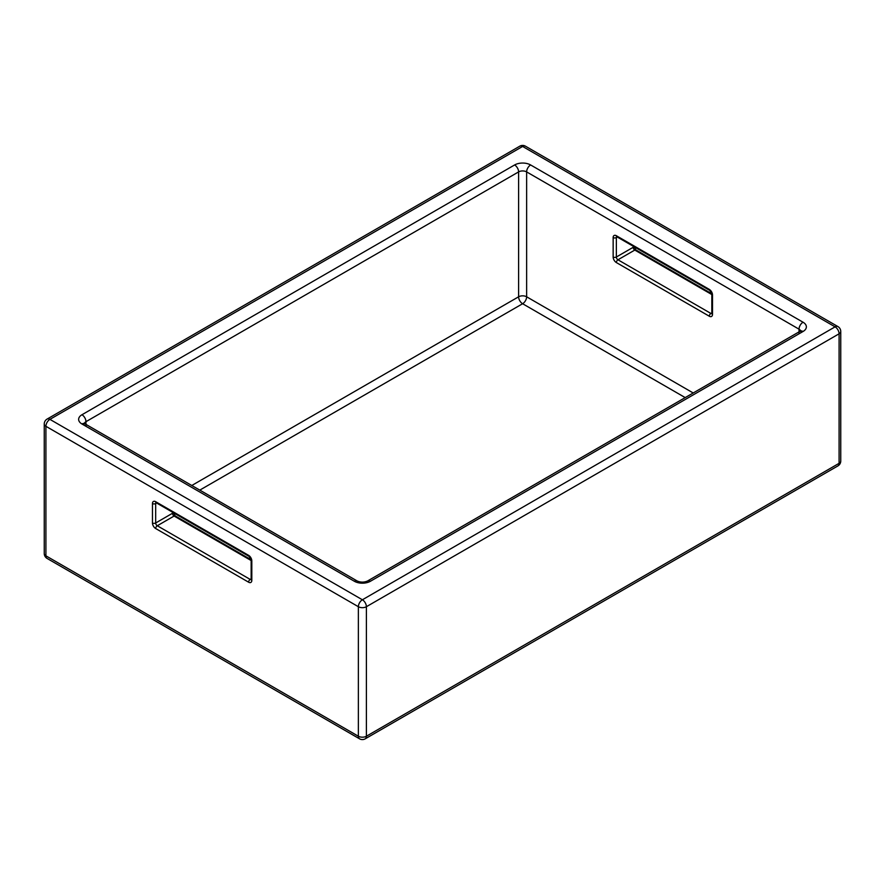 <?xml version="1.0" encoding="UTF-8"?>
<svg xmlns="http://www.w3.org/2000/svg" width="885" height="885" viewBox="0 0 885 885"><rect width="100%" height="100%" fill="white"/><g stroke="black" fill="none" stroke-linecap="round" stroke-linejoin="round"><path stroke-width="1.33" d="M84.385 423.45A5.664 3.274 180 0 1 85.967 421.68L518.61 171.9L518.61 296.796A5.664 3.274 -120 0 0 522.615 303.732A5.664 3.274 120 0 0 526.63 296.796A5.664 3.274 0 0 0 518.61 296.796L191.791 485.489M49.914 419.368A5.664 3.274 -120 0 0 47.082 419.092A5.664 5.664 0 0 0 44.25 423.992A5.664 3.274 0 0 0 45.909 426.305A5.664 3.274 -60 0 1 49.914 419.368L522.615 146.456A5.664 3.274 -60 0 1 525.447 146.18A5.664 5.664 0 0 0 519.783 146.18A5.664 3.274 60 0 1 522.615 146.456L835.086 326.853A5.664 3.274 60 0 1 839.091 333.8A5.664 3.274 0 0 0 840.75 331.488A5.664 5.664 0 0 0 837.918 326.576A5.664 3.274 120 0 0 835.086 326.853L362.385 599.776A5.664 3.274 120 0 0 358.37 606.712A5.664 3.274 0 0 0 366.39 606.712A5.664 3.274 -120 0 0 362.385 599.776L49.914 419.368M47.082 558.424A5.664 3.274 -60 0 1 45.909 555.824A5.664 3.274 180 0 1 44.25 553.512A5.664 5.664 0 0 0 47.082 558.424L359.553 738.82A5.664 5.664 0 0 0 365.217 738.82A5.664 3.274 -120 0 0 366.39 736.231A5.664 3.274 180 0 1 358.37 736.231A5.664 3.274 120 0 0 359.553 738.82M840.75 461.008A5.664 3.274 180 0 1 839.091 463.32A5.664 3.274 60 0 1 837.918 465.908A5.664 5.664 0 0 0 840.75 461.008L840.75 331.488M248.608 582.197A4.536 2.622 -120 0 0 251.816 580.339L251.816 560.913A4.536 2.622 -120 0 0 248.608 555.36L155.671 501.706A4.536 2.622 -120 0 0 152.463 503.554L152.463 522.991A4.536 2.622 -120 0 0 155.671 528.533L248.608 582.197A2.268 1.305 -60 0 1 250.212 579.421L157.276 525.756A2.268 1.305 120 0 0 155.671 528.533M172.498 512.183L172.498 513.267A2.268 1.305 -120 0 0 174.102 516.043L157.276 525.756A2.268 1.305 60 0 1 155.671 522.991L155.671 503.554A2.268 1.305 180 0 1 152.463 503.554M152.463 522.991A2.268 1.305 0 0 0 155.671 522.991L172.498 513.267A2.268 1.305 0 0 0 173.128 512.559M173.161 512.349L175.23 515.933A2.268 1.305 120 0 0 174.102 516.043L251.152 560.537M156.612 503.012L155.671 503.554A2.268 1.305 60 0 1 155.97 502.658M155.671 501.706A2.268 1.305 120 0 0 156.147 502.746L249.083 556.399A2.268 1.305 -60 0 1 248.608 555.36M251.141 579.609A2.268 1.305 60 0 1 250.212 579.421L251.152 578.878M251.351 579.531L251.152 579.421A2.268 1.305 0 0 0 251.816 580.339M251.816 578.491L251.816 560.913A2.268 1.305 180 0 1 251.152 559.995L251.152 579.421M358.37 606.712L358.37 736.231L45.909 555.824L45.909 426.305L358.37 606.712M709.294 316.222A4.536 2.622 -120 0 0 712.502 314.374L712.502 294.937A4.536 2.622 -120 0 0 709.294 289.395L616.358 235.731A4.536 2.622 -120 0 0 613.15 237.578L613.15 257.015A4.536 2.622 -120 0 0 616.358 262.557L709.294 316.222A2.268 1.305 -60 0 1 710.898 313.445L617.962 259.792A2.268 1.305 120 0 0 616.358 262.557M616.358 235.731A2.268 1.305 120 0 0 616.823 236.771L709.77 290.424A2.268 1.305 -60 0 1 709.294 289.395M712.502 294.937A2.268 1.305 180 0 1 711.839 294.019L711.839 313.445A2.268 1.305 0 0 0 712.502 314.374M633.184 246.218L633.184 247.302A2.268 1.305 -120 0 0 634.788 250.068L617.962 259.792A2.268 1.305 60 0 1 616.358 257.015L616.358 237.578A2.268 1.305 180 0 1 613.15 237.578M617.299 237.036L616.358 237.578A2.268 1.305 60 0 1 616.657 236.682M711.828 313.633A2.268 1.305 60 0 1 710.898 313.445L711.839 312.903M613.15 257.015A2.268 1.305 0 0 0 616.358 257.015L633.184 247.302A2.268 1.305 0 0 0 633.815 246.583M633.848 246.373L635.917 249.957A2.268 1.305 120 0 0 634.788 250.068L711.839 294.561M693.209 392.973L526.63 296.796L526.63 171.9L799.033 329.176L799.033 333.8M81.962 414.744A11.328 6.538 0 0 0 81.962 423.992L354.365 581.268A5.664 3.274 -60 0 1 357.197 580.991C360.66 582.485 364.111 582.485 367.563 580.991A5.664 3.274 60 0 1 370.395 581.268L803.038 331.488A11.328 6.538 0 0 0 803.038 322.228L530.635 164.964A11.328 6.538 0 0 0 514.605 164.964L81.962 414.744A5.664 3.274 60 0 1 85.967 421.68L85.967 426.305M357.197 580.991L84.794 423.716A5.664 3.274 120 0 0 81.962 423.992M354.365 581.268A11.328 6.538 0 0 0 370.395 581.268M530.635 164.964A5.664 3.274 120 0 0 526.63 171.9A5.664 3.274 180 0 0 518.61 171.9A5.664 3.274 -120 0 0 514.605 164.964M199.8 490.113L522.615 303.732L685.2 397.597M800.615 330.935A5.664 3.274 180 0 0 799.033 329.176A5.664 3.274 -60 0 1 803.038 322.228M803.038 331.488A5.664 3.274 -120 0 0 800.206 331.2L367.563 580.991M839.091 463.32L366.39 736.231L366.39 606.712L839.091 333.8L839.091 463.32M175.23 515.933L251.141 559.762M249.083 556.399L251.152 559.995M709.77 290.424L711.839 294.019M635.917 249.957L711.828 293.787M84.794 423.716L84.108 423.196L84.307 423.992M800.693 331.488L800.892 330.68L800.206 331.2M837.918 465.908L365.217 738.82M837.918 326.576L525.447 146.18M519.783 146.18L47.082 419.092M44.25 553.512L44.25 423.992"/></g></svg>
